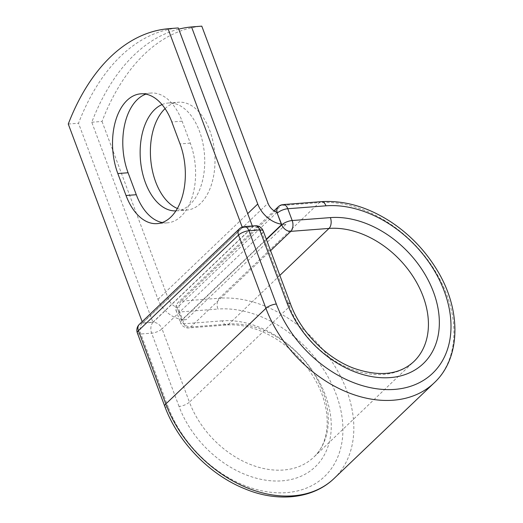 <?xml version="1.0" encoding="UTF-8"?>
<svg xmlns="http://www.w3.org/2000/svg" width="523" height="523" viewBox="0 0 523 523"><rect width="100%" height="100%" fill="white"/><g stroke="black" fill="none" stroke-linecap="round" stroke-linejoin="round"><path stroke-width="0.39" stroke-dasharray="2.62 1.96" d="M165.072 108.627A54.078 32.132 85.6 0 1 178.559 102.227A54.078 32.132 85.6 0 1 212.985 141.655A54.078 32.132 85.6 0 1 200.42 203.565A54.078 32.132 85.6 0 1 186.822 210.069A54.078 32.132 85.6 0 1 177.362 208.468M162.012 104.58A54.078 32.132 85.6 0 1 168.308 103.011A54.078 32.132 85.6 0 1 202.728 142.439A54.078 32.132 85.6 0 1 190.163 204.349A54.078 32.132 85.6 0 1 176.565 210.854A54.078 32.132 85.6 0 1 175.885 210.893M178.735 29.151A233.095 138.497 -94.4 0 0 91.767 122.232L157.979 299.326A24.934 18.037 46.3 0 0 181.553 319.461L177.447 308.492L181.697 320.449L266.416 239.521M91.767 122.232L102.024 121.441A233.095 138.497 85.6 0 1 201.786 26.15M102.024 121.441L168.236 298.541A12.147 8.786 46.3 0 0 177.186 307.655A7.989 5.779 46.3 0 0 177.447 308.492M281.315 224.164A24.934 18.037 46.3 0 0 285.918 224.367L186.155 319.658A24.934 18.037 -133.7 0 1 181.553 319.461L181.749 319.998L266.305 239.227M276.948 212.364L177.186 307.655M285.918 224.367L281.511 224.7M186.155 319.658L181.749 319.998M152.906 322.207L252.674 226.91L242.417 227.695L142.655 322.992L152.906 322.207L78.522 123.245A233.095 138.497 85.6 0 1 178.284 27.948M162.248 222.543A54.078 32.132 -94.4 0 0 167.425 222.844A54.078 32.132 -94.4 0 0 190.3 143.132L182.089 121.179A54.078 32.132 -94.4 0 0 150.957 93.048A54.078 32.132 -94.4 0 0 145.884 94.14M68.265 124.029L78.522 123.245M142.655 322.992L142.164 321.684M252.674 226.91L252.321 225.982M242.417 227.695L242.182 227.067M157.979 299.326L247.706 213.626M168.236 298.541L267.998 203.251M321.37 201.656A7.989 4.746 -94.4 0 0 319.357 202.617L281.171 205.539A7.989 4.746 85.6 0 1 283.178 204.578M434.136 382.901A112.687 81.51 46.3 0 0 433.704 268.639A112.687 81.51 46.3 0 0 319.357 202.617L219.261 298.228L181.076 301.15L281.171 205.539A7.989 5.779 -133.7 0 0 278.269 206.768M334.04 478.512A112.687 81.51 46.3 0 0 333.609 364.25A112.687 81.51 46.3 0 0 219.261 298.228A7.989 4.746 -94.4 0 0 217.895 309.047L179.703 311.97A7.989 4.746 85.6 0 1 181.076 301.15A7.989 5.779 -133.7 0 0 178.173 302.379A7.989 7.989 0 0 0 176.205 310.956A7.989 2.811 -20.5 0 1 177.284 308.648A7.989 5.779 -133.7 0 1 178.173 302.379L274.032 210.815M279.831 275.399L228.917 324.038A83.249 60.217 46.3 0 1 313.388 372.814A83.249 60.217 46.3 0 1 313.708 457.226A83.249 60.217 46.3 0 1 246.849 462.973A83.249 60.217 46.3 0 1 189.437 402.141A7.989 2.811 159.5 0 1 179.036 406.443A91.244 65.996 46.3 0 0 282.126 480.84A91.244 65.996 46.3 0 0 325.391 395.238A91.244 65.996 46.3 0 0 222.301 320.841A7.989 4.746 -94.4 0 0 226.904 324.999A7.989 4.746 -94.4 0 0 228.917 324.038L190.725 326.96A7.989 4.746 85.6 0 1 188.711 327.921A7.989 4.746 85.6 0 1 184.116 323.77L179.703 311.97A7.989 2.811 -20.5 0 1 176.205 310.956L180.618 322.756A7.989 2.811 -20.5 0 1 181.697 320.449A7.989 5.779 -133.7 0 0 190.725 326.96L270.587 250.674M222.301 320.841L184.116 323.77A7.989 2.811 -20.5 0 1 180.618 322.756A7.989 7.989 0 0 0 188.711 327.921L226.904 324.999C242.849 323.9 259.388 328.634 276.536 339.198C292.396 349.39 305.099 362.629 314.643 378.907C332.327 408.862 330.693 441.994 313.708 457.226L413.804 361.615A83.249 60.217 46.3 0 1 346.945 367.362A83.249 60.217 46.3 0 1 289.533 306.53A7.989 2.811 159.5 0 0 290.611 304.223M164.752 406.26A7.989 2.811 159.5 0 0 168.249 407.273A104.692 75.73 46.3 0 0 286.532 492.633A104.692 75.73 46.3 0 0 336.178 394.407A104.692 75.73 46.3 0 0 217.895 309.047M137.353 332.974A7.989 2.811 159.5 0 0 140.85 333.988L151.637 333.164A7.989 2.811 159.5 0 0 162.038 328.862L189.437 402.141L289.533 306.53L262.134 233.251A7.989 2.811 159.5 0 0 263.213 230.937M168.249 407.273L140.85 333.988A7.989 4.746 -94.4 0 1 142.217 323.168L242.312 227.557L253.106 226.734L153.01 322.345L142.217 323.168A7.989 5.779 -133.7 0 0 139.321 324.397M179.036 406.443L151.637 333.164A7.989 4.746 -94.4 0 1 153.01 322.345A7.989 5.779 -133.7 0 1 162.038 328.862L262.134 233.251A7.989 5.779 -133.7 0 0 253.106 226.734A7.989 4.746 -94.4 0 1 255.113 225.773M190.3 143.132L180.043 143.917M182.089 121.179L171.832 121.964M244.326 226.596A7.989 4.746 -94.4 0 0 242.312 227.557A7.989 5.779 -133.7 0 0 239.416 228.786M168.308 103.011L178.559 102.227M176.565 210.854L186.822 210.069M167.425 222.844L157.168 223.628M150.957 93.048L140.7 93.833"/><path stroke-width="0.78" d="M127.102 100.338A54.078 32.132 -94.4 0 0 117.825 173.551L126.036 195.504A54.078 32.132 -94.4 0 0 157.168 223.628A54.078 32.132 -94.4 0 0 180.043 143.917L171.832 121.964A54.078 32.132 -94.4 0 0 140.7 93.833A54.078 32.132 -94.4 0 0 127.102 100.338M145.884 94.14A54.078 32.132 -94.4 0 0 137.359 99.553A54.078 32.132 -94.4 0 0 128.083 172.76L136.294 194.719A54.078 32.132 -94.4 0 0 162.248 222.543M177.362 208.468A54.078 32.132 85.6 0 1 151.082 162.869A54.078 32.132 85.6 0 1 164.967 108.732A54.078 32.132 85.6 0 1 165.072 108.627M175.885 210.893A54.078 32.132 85.6 0 1 142.027 170.871A54.078 32.132 85.6 0 1 154.71 109.516A54.078 32.132 85.6 0 1 162.012 104.58M191.529 26.935L257.741 204.035A24.934 18.037 46.3 0 0 281.315 224.164L277.216 213.201A7.989 5.779 -133.7 0 1 276.948 212.364A12.147 8.786 46.3 0 1 267.998 203.251L201.786 26.15L191.529 26.935A233.095 138.497 -94.4 0 0 178.735 29.151M266.305 239.227L281.511 224.7L281.315 224.164M142.164 321.684L68.265 124.029A233.095 138.497 85.6 0 1 168.027 28.739L178.284 27.948L252.321 225.982M242.182 227.067L168.027 28.739M128.083 172.76L117.825 173.551M247.706 213.626L257.741 204.035M266.416 239.521L281.792 224.838L277.216 213.201M279.831 275.399L329.013 228.427A7.989 4.746 -94.4 0 0 330.379 217.607A91.244 65.996 46.3 0 1 433.469 291.997A91.244 65.996 46.3 0 1 390.204 377.606A91.244 65.996 46.3 0 1 287.114 303.209A7.989 2.811 159.5 0 1 290.611 304.223L263.213 230.937A7.989 2.811 159.5 0 0 259.715 229.93L248.928 230.754A7.989 2.811 159.5 0 0 238.527 235.056L265.926 308.341L165.83 403.952A112.687 81.51 46.3 0 0 243.541 486.292A112.687 81.51 46.3 0 0 334.04 478.512L434.136 382.901A112.687 81.51 46.3 0 1 343.637 390.681A112.687 81.51 46.3 0 1 265.926 308.341A7.989 2.811 159.5 0 1 276.327 304.04A104.692 75.73 46.3 0 0 394.61 389.4A104.692 75.73 46.3 0 0 444.256 291.174A104.692 75.73 46.3 0 0 325.973 205.814A7.989 4.746 -94.4 0 0 321.37 201.656L283.178 204.578A7.989 4.746 85.6 0 1 287.781 208.736L292.187 220.529A7.989 4.746 85.6 0 1 290.821 231.349L270.587 250.674M325.973 205.814L287.781 208.736A7.989 2.811 -20.5 0 0 277.38 213.038A7.989 5.779 -133.7 0 1 278.269 206.768L274.032 210.815M290.611 304.223C300.653 332.013 326.685 358.307 354.025 368.336C379.508 377.031 399.428 374.788 413.804 361.615A83.249 60.217 46.3 0 0 413.484 277.203A83.249 60.217 46.3 0 0 329.013 228.427L290.821 231.349A7.989 5.779 -133.7 0 1 281.792 224.838A7.989 2.811 -20.5 0 1 292.187 220.529L330.379 217.607M276.327 304.04L248.928 230.754A7.989 4.746 -94.4 0 0 244.326 226.596A7.989 7.989 0 0 0 239.416 228.786A7.989 5.779 -133.7 0 0 238.527 235.056L138.432 330.667L165.83 403.952A7.989 2.811 159.5 0 0 164.752 406.26C177.846 442.085 209.932 475.074 245.235 488.972C276.124 501.943 311.917 499.792 334.04 478.512M287.114 303.209L259.715 229.93A7.989 4.746 -94.4 0 0 255.113 225.773L244.326 226.596M239.416 228.786L139.321 324.397A7.989 5.779 -133.7 0 0 138.432 330.667A7.989 2.811 159.5 0 0 137.353 332.974L164.752 406.26M136.294 194.719L126.036 195.504M434.136 382.901C461.175 357.895 461.528 309.675 436.921 269.848C425.14 250.465 409.816 234.5 390.949 221.942C367.878 206.984 344.69 200.224 321.37 201.656M283.178 204.578A7.989 7.989 0 0 0 278.269 206.768M263.213 230.937A7.989 7.989 0 0 0 255.113 225.773M139.321 324.397A7.989 7.989 0 0 0 137.353 332.974"/></g></svg>
